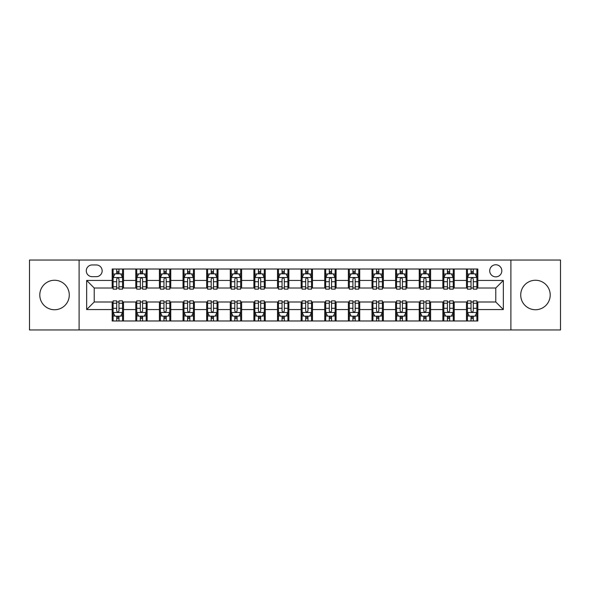 <?xml version="1.0" encoding="UTF-8"?>
<svg xmlns="http://www.w3.org/2000/svg" width="590" height="590" viewBox="0 0 590 590"><rect width="100%" height="100%" fill="white"/><g stroke="black" fill="none" stroke-linecap="round" stroke-linejoin="round"><path stroke-width="0.89" d="M535.462 280.257A14.743 14.743 0 0 0 520.719 295A14.743 14.743 0 0 0 535.462 309.743A14.743 14.743 0 0 0 550.205 295A14.743 14.743 0 0 0 535.462 280.257M54.538 280.257A14.743 14.743 0 0 0 39.796 295A14.743 14.743 0 0 0 54.538 309.743A14.743 14.743 0 0 0 69.281 295A14.743 14.743 0 0 0 54.538 280.257M495.777 264.762A6.047 6.047 0 0 0 489.73 270.81A6.047 6.047 0 0 0 495.777 276.858A6.047 6.047 0 0 0 501.825 270.81A6.047 6.047 0 0 0 495.777 264.762M510.896 329.957L560.5 329.957L560.5 260.043L510.896 260.043L510.896 329.957L79.104 329.957L79.104 260.043L29.5 260.043L29.5 329.957L79.104 329.957M92.143 276.673L96.303 276.673A5.856 5.856 0 0 0 102.159 270.81A5.856 5.856 0 0 0 96.303 264.954L92.143 264.954A5.856 5.856 0 0 0 86.288 270.81A5.856 5.856 0 0 0 92.143 276.673M510.896 260.043L79.104 260.043M112.174 309.551L86.664 309.551L86.664 280.449L112.174 280.449L112.174 288.009L94.223 288.009L94.223 301.992L112.174 301.992L112.174 320.982L477.826 320.982L477.826 301.992L495.777 301.992L495.777 288.009L477.826 288.009L477.826 280.449L503.336 280.449L503.336 309.551L477.826 309.551M477.826 280.449L477.826 269.018L112.174 269.018L112.174 280.449M466.491 269.018L466.491 288.009L467.435 288.009M471.026 288.009L473.291 288.009M476.882 288.009L477.826 288.009M466.491 288.009L453.26 288.009M442.869 269.018L442.869 288.009L443.813 288.009M447.404 288.009L449.669 288.009M442.869 288.009L429.638 288.009M419.247 269.018L419.247 288.009L420.191 288.009M423.782 288.009L426.046 288.009M419.247 288.009L406.016 288.009M395.625 269.018L395.625 288.009L396.569 288.009M400.16 288.009L402.432 288.009M395.625 288.009L382.401 288.009M372.002 269.018L372.002 288.009L372.946 288.009M376.538 288.009L378.81 288.009M372.002 288.009L358.779 288.009M348.38 269.018L348.38 288.009L349.332 288.009M352.916 288.009L355.187 288.009M348.38 288.009L335.157 288.009M324.766 269.018L324.766 288.009L325.709 288.009M329.301 288.009L331.565 288.009M324.766 288.009L311.535 288.009M301.143 269.018L301.143 288.009L302.087 288.009M305.679 288.009L307.943 288.009M301.143 288.009L287.913 288.009M277.521 269.018L277.521 288.009L278.465 288.009M282.057 288.009L284.321 288.009M277.521 288.009L264.291 288.009M253.899 269.018L253.899 288.009L254.843 288.009M258.435 288.009L260.699 288.009M253.899 288.009L240.668 288.009M230.277 269.018L230.277 288.009L231.221 288.009M234.813 288.009L237.084 288.009M230.277 288.009L217.054 288.009M206.655 269.018L206.655 288.009L207.599 288.009M211.191 288.009L213.462 288.009M206.655 288.009L193.431 288.009M183.04 269.018L183.04 288.009L183.984 288.009M187.568 288.009L189.84 288.009M183.04 288.009L169.809 288.009M159.418 269.018L159.418 288.009L160.362 288.009M163.954 288.009L166.218 288.009M159.418 288.009L146.187 288.009M135.796 269.018L135.796 288.009L136.74 288.009M140.332 288.009L142.596 288.009M135.796 288.009L122.565 288.009M112.174 288.009L113.118 288.009M116.709 288.009L118.974 288.009M112.174 301.992L113.118 301.992M116.709 301.992L118.974 301.992M122.565 301.992L123.509 301.992L123.509 320.982M136.74 301.992L123.509 301.992M140.332 301.992L142.596 301.992M146.187 301.992L147.131 301.992L147.131 320.982M160.362 301.992L147.131 301.992M163.954 301.992L166.218 301.992M169.809 301.992L170.753 301.992L170.753 320.982M183.984 301.992L170.753 301.992M187.568 301.992L189.84 301.992M193.431 301.992L194.376 301.992L194.376 320.982M207.599 301.992L194.376 301.992M211.191 301.992L213.462 301.992M217.054 301.992L217.998 301.992L217.998 320.982M231.221 301.992L217.998 301.992M234.813 301.992L237.084 301.992M240.668 301.992L241.62 301.992L241.62 320.982M254.843 301.992L241.62 301.992M258.435 301.992L260.699 301.992M264.291 301.992L265.235 301.992L265.235 320.982M278.465 301.992L265.235 301.992M282.057 301.992L284.321 301.992M287.913 301.992L288.857 301.992L288.857 320.982M302.087 301.992L288.857 301.992M305.679 301.992L307.943 301.992M311.535 301.992L312.479 301.992L312.479 320.982M325.709 301.992L312.479 301.992M329.301 301.992L331.565 301.992M335.157 301.992L336.101 301.992L336.101 320.982M349.332 301.992L336.101 301.992M352.916 301.992L355.187 301.992M358.779 301.992L359.723 301.992L359.723 320.982M372.946 301.992L359.723 301.992M376.538 301.992L378.81 301.992M382.401 301.992L383.345 301.992L383.345 320.982M396.569 301.992L383.345 301.992M400.16 301.992L402.432 301.992M406.016 301.992L406.96 301.992L406.96 320.982M420.191 301.992L406.96 301.992M423.782 301.992L426.046 301.992M429.638 301.992L430.582 301.992L430.582 320.982M443.813 301.992L430.582 301.992M447.404 301.992L449.669 301.992M453.26 301.992L454.204 301.992L454.204 320.982M467.435 301.992L454.204 301.992M471.026 301.992L473.291 301.992M476.882 301.992L477.826 301.992M123.509 269.018L123.509 288.009M112.174 273.738L113.118 273.738M116.709 273.738L118.974 273.738M122.565 273.738L123.509 273.738M112.174 316.262L113.118 316.262M116.709 316.262L118.974 316.262M122.565 316.262L123.509 316.262M135.796 301.992L135.796 320.982M147.131 269.018L147.131 288.009M135.796 273.738L136.74 273.738M140.332 273.738L142.596 273.738M146.187 273.738L147.131 273.738M135.796 316.262L136.74 316.262M140.332 316.262L142.596 316.262M146.187 316.262L147.131 316.262M159.418 301.992L159.418 320.982M159.418 316.262L160.362 316.262M163.954 316.262L166.218 316.262M169.809 316.262L170.753 316.262M170.753 269.018L170.753 288.009M159.418 273.738L160.362 273.738M163.954 273.738L166.218 273.738M169.809 273.738L170.753 273.738M183.04 301.992L183.04 320.982M183.04 316.262L183.984 316.262M187.568 316.262L189.84 316.262M193.431 316.262L194.376 316.262M194.376 269.018L194.376 288.009M183.04 273.738L183.984 273.738M187.568 273.738L189.84 273.738M193.431 273.738L194.376 273.738M206.655 301.992L206.655 320.982M206.655 316.262L207.599 316.262M211.191 316.262L213.462 316.262M217.054 316.262L217.998 316.262M217.998 269.018L217.998 288.009M206.655 273.738L207.599 273.738M211.191 273.738L213.462 273.738M217.054 273.738L217.998 273.738M230.277 301.992L230.277 320.982M230.277 316.262L231.221 316.262M234.813 316.262L237.084 316.262M240.668 316.262L241.62 316.262M241.62 269.018L241.62 288.009M230.277 273.738L231.221 273.738M234.813 273.738L237.084 273.738M240.668 273.738L241.62 273.738M253.899 301.992L253.899 320.982M253.899 316.262L254.843 316.262M258.435 316.262L260.699 316.262M264.291 316.262L265.235 316.262M265.235 269.018L265.235 288.009M253.899 273.738L254.843 273.738M258.435 273.738L260.699 273.738M264.291 273.738L265.235 273.738M277.521 301.992L277.521 320.982M277.521 316.262L278.465 316.262M282.057 316.262L284.321 316.262M287.913 316.262L288.857 316.262M288.857 269.018L288.857 288.009M277.521 273.738L278.465 273.738M282.057 273.738L284.321 273.738M287.913 273.738L288.857 273.738M301.143 301.992L301.143 320.982M301.143 316.262L302.087 316.262M305.679 316.262L307.943 316.262M311.535 316.262L312.479 316.262M312.479 269.018L312.479 288.009M301.143 273.738L302.087 273.738M305.679 273.738L307.943 273.738M311.535 273.738L312.479 273.738M324.766 301.992L324.766 320.982M324.766 316.262L325.709 316.262M329.301 316.262L331.565 316.262M335.157 316.262L336.101 316.262M336.101 269.018L336.101 288.009M324.766 273.738L325.709 273.738M329.301 273.738L331.565 273.738M335.157 273.738L336.101 273.738M348.38 301.992L348.38 320.982M348.38 316.262L349.332 316.262M352.916 316.262L355.187 316.262M358.779 316.262L359.723 316.262M359.723 269.018L359.723 288.009M348.38 273.738L349.332 273.738M352.916 273.738L355.187 273.738M358.779 273.738L359.723 273.738M372.002 301.992L372.002 320.982M372.002 316.262L372.946 316.262M376.538 316.262L378.81 316.262M382.401 316.262L383.345 316.262M383.345 269.018L383.345 288.009M372.002 273.738L372.946 273.738M376.538 273.738L378.81 273.738M382.401 273.738L383.345 273.738M395.625 301.992L395.625 320.982M395.625 316.262L396.569 316.262M400.16 316.262L402.432 316.262M406.016 316.262L406.96 316.262M406.96 269.018L406.96 288.009M395.625 273.738L396.569 273.738M400.16 273.738L402.432 273.738M406.016 273.738L406.96 273.738M419.247 301.992L419.247 320.982M419.247 316.262L420.191 316.262M423.782 316.262L426.046 316.262M429.638 316.262L430.582 316.262M430.582 269.018L430.582 288.009M419.247 273.738L420.191 273.738M423.782 273.738L426.046 273.738M429.638 273.738L430.582 273.738M442.869 301.992L442.869 320.982M442.869 316.262L443.813 316.262M447.404 316.262L449.669 316.262M453.26 316.262L454.204 316.262M454.204 269.018L454.204 288.009M442.869 273.738L443.813 273.738M447.404 273.738L449.669 273.738M453.26 273.738L454.204 273.738M466.491 301.992L466.491 320.982M466.491 316.262L467.435 316.262M471.026 316.262L473.291 316.262M476.882 316.262L477.826 316.262M466.491 273.738L467.435 273.738M471.026 273.738L473.291 273.738M476.882 273.738L477.826 273.738M94.223 288.009L86.664 280.449M94.223 301.992L86.664 309.551M503.336 280.449L495.777 288.009M503.336 309.551L495.777 301.992M118.974 271.474L116.709 271.474M122.565 286.769L118.974 286.769L118.974 289.144L122.565 289.144L122.565 277.617L120.677 273.834L115.006 273.834L113.118 277.617L113.118 289.144L116.709 289.144L116.709 286.769L113.118 286.769M113.118 277.617L113.118 269.018M122.565 277.617L122.565 269.018M116.709 273.834L116.709 269.018M118.974 269.018L118.974 273.834M118.974 286.769L118.974 279.033C118.221 277.573 117.469 277.573 116.709 279.033L116.709 286.769M116.709 318.526L118.974 318.526M113.118 303.231L116.709 303.231L116.709 300.856L113.118 300.856L113.118 312.383L115.006 316.166L120.677 316.166L122.565 312.383L122.565 300.856L118.974 300.856L118.974 303.231L122.565 303.231M122.565 312.383L122.565 320.982M113.118 312.383L113.118 320.982M118.974 316.166L118.974 320.982M116.709 320.982L116.709 316.166M116.709 303.231L116.709 310.967C117.462 312.427 118.221 312.427 118.974 310.967L118.974 303.231M142.596 271.474L140.332 271.474M146.187 286.769L142.596 286.769L142.596 289.144L146.187 289.144L146.187 277.617L144.299 273.834L138.628 273.834L136.74 277.617L136.74 289.144L140.332 289.144L140.332 286.769L136.74 286.769M136.74 277.617L136.74 269.018M146.187 277.617L146.187 269.018M140.332 273.834L140.332 269.018M142.596 269.018L142.596 273.834M142.596 286.769L142.596 279.033C141.843 277.573 141.084 277.573 140.332 279.033L140.332 286.769M166.218 271.474L163.954 271.474M169.809 286.769L166.218 286.769L166.218 289.144L169.809 289.144L169.809 277.617L167.921 273.834L162.25 273.834L160.362 277.617L160.362 289.144L163.954 289.144L163.954 286.769L160.362 286.769M160.362 277.617L160.362 269.018M169.809 277.617L169.809 269.018M163.954 273.834L163.954 269.018M166.218 269.018L166.218 273.834M166.218 286.769L166.218 279.033C165.466 277.573 164.706 277.573 163.954 279.033L163.954 286.769M189.84 271.474L187.568 271.474M193.431 286.769L189.84 286.769L189.84 289.144L193.431 289.144L193.431 277.617L191.544 273.834L185.872 273.834L183.984 277.617L183.984 289.144L187.568 289.144L187.568 286.769L183.984 286.769M183.984 277.617L183.984 269.018M193.431 277.617L193.431 269.018M187.568 273.834L187.568 269.018M189.84 269.018L189.84 273.834M189.84 286.769L189.84 279.033C189.088 277.573 188.328 277.573 187.568 279.033L187.568 286.769M140.332 318.526L142.596 318.526M136.74 303.231L140.332 303.231L140.332 300.856L136.74 300.856L136.74 312.383L138.628 316.166L144.299 316.166L146.187 312.383L146.187 300.856L142.596 300.856L142.596 303.231L146.187 303.231M146.187 312.383L146.187 320.982M136.74 312.383L136.74 320.982M142.596 316.166L142.596 320.982M140.332 320.982L140.332 316.166M140.332 303.231L140.332 310.967C141.084 312.427 141.843 312.427 142.596 310.967L142.596 303.231M163.954 318.526L166.218 318.526M160.362 303.231L163.954 303.231L163.954 300.856L160.362 300.856L160.362 312.383L162.25 316.166L167.921 316.166L169.809 312.383L169.809 300.856L166.218 300.856L166.218 303.231L169.809 303.231M169.809 312.383L169.809 320.982M160.362 312.383L160.362 320.982M166.218 316.166L166.218 320.982M163.954 320.982L163.954 316.166M163.954 303.231L163.954 310.967C164.706 312.427 165.458 312.427 166.218 310.967L166.218 303.231M187.568 318.526L189.84 318.526M183.984 303.231L187.568 303.231L187.568 300.856L183.984 300.856L183.984 312.383L185.872 316.166L191.544 316.166L193.431 312.383L193.431 300.856L189.84 300.856L189.84 303.231L193.431 303.231M193.431 312.383L193.431 320.982M183.984 312.383L183.984 320.982M189.84 316.166L189.84 320.982M187.568 320.982L187.568 316.166M187.568 303.231L187.568 310.967C188.328 312.427 189.08 312.427 189.84 310.967L189.84 303.231M213.462 271.474L211.191 271.474M217.054 286.769L213.462 286.769L213.462 289.144L217.054 289.144L217.054 277.617L215.158 273.834L209.494 273.834L207.599 277.617L207.599 289.144L211.191 289.144L211.191 286.769L207.599 286.769M207.599 277.617L207.599 269.018M217.054 277.617L217.054 269.018M211.191 273.834L211.191 269.018M213.462 269.018L213.462 273.834M213.462 286.769L213.462 279.033C212.702 277.573 211.95 277.573 211.191 279.033L211.191 286.769M211.191 318.526L213.462 318.526M207.599 303.231L211.191 303.231L211.191 300.856L207.599 300.856L207.599 312.383L209.494 316.166L215.158 316.166L217.054 312.383L217.054 300.856L213.462 300.856L213.462 303.231L217.054 303.231M217.054 312.383L217.054 320.982M207.599 312.383L207.599 320.982M213.462 316.166L213.462 320.982M211.191 320.982L211.191 316.166M211.191 303.231L211.191 310.967C211.95 312.427 212.702 312.427 213.462 310.967L213.462 303.231M237.084 271.474L234.813 271.474M240.668 286.769L237.084 286.769L237.084 289.144L240.668 289.144L240.668 277.617L238.78 273.834L233.116 273.834L231.221 277.617L231.221 289.144L234.813 289.144L234.813 286.769L231.221 286.769M231.221 277.617L231.221 269.018M240.668 277.617L240.668 269.018M234.813 273.834L234.813 269.018M237.084 269.018L237.084 273.834M237.084 286.769L237.084 279.033C236.325 277.573 235.572 277.573 234.813 279.033L234.813 286.769M260.699 271.474L258.435 271.474M264.291 286.769L260.699 286.769L260.699 289.144L264.291 289.144L264.291 277.617L262.403 273.834L256.731 273.834L254.843 277.617L254.843 289.144L258.435 289.144L258.435 286.769L254.843 286.769M254.843 277.617L254.843 269.018M264.291 277.617L264.291 269.018M258.435 273.834L258.435 269.018M260.699 269.018L260.699 273.834M260.699 286.769L260.699 279.033C259.947 277.573 259.194 277.573 258.435 279.033L258.435 286.769M284.321 271.474L282.057 271.474M287.913 286.769L284.321 286.769L284.321 289.144L287.913 289.144L287.913 277.617L286.025 273.834L280.353 273.834L278.465 277.617L278.465 289.144L282.057 289.144L282.057 286.769L278.465 286.769M278.465 277.617L278.465 269.018M287.913 277.617L287.913 269.018M282.057 273.834L282.057 269.018M284.321 269.018L284.321 273.834M284.321 286.769L284.321 279.033C283.569 277.573 282.809 277.573 282.057 279.033L282.057 286.769M307.943 271.474L305.679 271.474M311.535 286.769L307.943 286.769L307.943 289.144L311.535 289.144L311.535 277.617L309.647 273.834L303.975 273.834L302.087 277.617L302.087 289.144L305.679 289.144L305.679 286.769L302.087 286.769M302.087 277.617L302.087 269.018M311.535 277.617L311.535 269.018M305.679 273.834L305.679 269.018M307.943 269.018L307.943 273.834M307.943 286.769L307.943 279.033C307.191 277.573 306.431 277.573 305.679 279.033L305.679 286.769M331.565 271.474L329.301 271.474M335.157 286.769L331.565 286.769L331.565 289.144L335.157 289.144L335.157 277.617L333.269 273.834L327.598 273.834L325.709 277.617L325.709 289.144L329.301 289.144L329.301 286.769L325.709 286.769M325.709 277.617L325.709 269.018M335.157 277.617L335.157 269.018M329.301 273.834L329.301 269.018M331.565 269.018L331.565 273.834M331.565 286.769L331.565 279.033C330.813 277.573 330.053 277.573 329.301 279.033L329.301 286.769M234.813 318.526L237.084 318.526M231.221 303.231L234.813 303.231L234.813 300.856L231.221 300.856L231.221 312.383L233.116 316.166L238.78 316.166L240.668 312.383L240.668 300.856L237.084 300.856L237.084 303.231L240.668 303.231M240.668 312.383L240.668 320.982M231.221 312.383L231.221 320.982M237.084 316.166L237.084 320.982M234.813 320.982L234.813 316.166M234.813 303.231L234.813 310.967C235.565 312.427 236.325 312.427 237.084 310.967L237.084 303.231M258.435 318.526L260.699 318.526M254.843 303.231L258.435 303.231L258.435 300.856L254.843 300.856L254.843 312.383L256.731 316.166L262.403 316.166L264.291 312.383L264.291 300.856L260.699 300.856L260.699 303.231L264.291 303.231M264.291 312.383L264.291 320.982M254.843 312.383L254.843 320.982M260.699 316.166L260.699 320.982M258.435 320.982L258.435 316.166M258.435 303.231L258.435 310.967C259.187 312.427 259.947 312.427 260.699 310.967L260.699 303.231M282.057 318.526L284.321 318.526M278.465 303.231L282.057 303.231L282.057 300.856L278.465 300.856L278.465 312.383L280.353 316.166L286.025 316.166L287.913 312.383L287.913 300.856L284.321 300.856L284.321 303.231L287.913 303.231M287.913 312.383L287.913 320.982M278.465 312.383L278.465 320.982M284.321 316.166L284.321 320.982M282.057 320.982L282.057 316.166M282.057 303.231L282.057 310.967C282.809 312.427 283.569 312.427 284.321 310.967L284.321 303.231M305.679 318.526L307.943 318.526M302.087 303.231L305.679 303.231L305.679 300.856L302.087 300.856L302.087 312.383L303.975 316.166L309.647 316.166L311.535 312.383L311.535 300.856L307.943 300.856L307.943 303.231L311.535 303.231M311.535 312.383L311.535 320.982M302.087 312.383L302.087 320.982M307.943 316.166L307.943 320.982M305.679 320.982L305.679 316.166M305.679 303.231L305.679 310.967C306.431 312.427 307.191 312.427 307.943 310.967L307.943 303.231M329.301 318.526L331.565 318.526M325.709 303.231L329.301 303.231L329.301 300.856L325.709 300.856L325.709 312.383L327.598 316.166L333.269 316.166L335.157 312.383L335.157 300.856L331.565 300.856L331.565 303.231L335.157 303.231M335.157 312.383L335.157 320.982M325.709 312.383L325.709 320.982M331.565 316.166L331.565 320.982M329.301 320.982L329.301 316.166M329.301 303.231L329.301 310.967C330.053 312.427 330.806 312.427 331.565 310.967L331.565 303.231M355.187 271.474L352.916 271.474M358.779 286.769L355.187 286.769L355.187 289.144L358.779 289.144L358.779 277.617L356.884 273.834L351.22 273.834L349.332 277.617L349.332 289.144L352.916 289.144L352.916 286.769L349.332 286.769M349.332 277.617L349.332 269.018M358.779 277.617L358.779 269.018M352.916 273.834L352.916 269.018M355.187 269.018L355.187 273.834M355.187 286.769L355.187 279.033C354.435 277.573 353.675 277.573 352.916 279.033L352.916 286.769M352.916 318.526L355.187 318.526M349.332 303.231L352.916 303.231L352.916 300.856L349.332 300.856L349.332 312.383L351.22 316.166L356.884 316.166L358.779 312.383L358.779 300.856L355.187 300.856L355.187 303.231L358.779 303.231M358.779 312.383L358.779 320.982M349.332 312.383L349.332 320.982M355.187 316.166L355.187 320.982M352.916 320.982L352.916 316.166M352.916 303.231L352.916 310.967C353.675 312.427 354.428 312.427 355.187 310.967L355.187 303.231M378.81 271.474L376.538 271.474M382.401 286.769L378.81 286.769L378.81 289.144L382.401 289.144L382.401 277.617L380.506 273.834L374.842 273.834L372.946 277.617L372.946 289.144L376.538 289.144L376.538 286.769L372.946 286.769M372.946 277.617L372.946 269.018M382.401 277.617L382.401 269.018M376.538 273.834L376.538 269.018M378.81 269.018L378.81 273.834M378.81 286.769L378.81 279.033C378.05 277.573 377.298 277.573 376.538 279.033L376.538 286.769M376.538 318.526L378.81 318.526M372.946 303.231L376.538 303.231L376.538 300.856L372.946 300.856L372.946 312.383L374.842 316.166L380.506 316.166L382.401 312.383L382.401 300.856L378.81 300.856L378.81 303.231L382.401 303.231M382.401 312.383L382.401 320.982M372.946 312.383L372.946 320.982M378.81 316.166L378.81 320.982M376.538 320.982L376.538 316.166M376.538 303.231L376.538 310.967C377.298 312.427 378.05 312.427 378.81 310.967L378.81 303.231M402.432 271.474L400.16 271.474M406.016 286.769L402.432 286.769L402.432 289.144L406.016 289.144L406.016 277.617L404.128 273.834L398.457 273.834L396.569 277.617L396.569 289.144L400.16 289.144L400.16 286.769L396.569 286.769M396.569 277.617L396.569 269.018M406.016 277.617L406.016 269.018M400.16 273.834L400.16 269.018M402.432 269.018L402.432 273.834M402.432 286.769L402.432 279.033C401.672 277.573 400.92 277.573 400.16 279.033L400.16 286.769M400.16 318.526L402.432 318.526M396.569 303.231L400.16 303.231L400.16 300.856L396.569 300.856L396.569 312.383L398.457 316.166L404.128 316.166L406.016 312.383L406.016 300.856L402.432 300.856L402.432 303.231L406.016 303.231M406.016 312.383L406.016 320.982M396.569 312.383L396.569 320.982M402.432 316.166L402.432 320.982M400.16 320.982L400.16 316.166M400.16 303.231L400.16 310.967C400.912 312.427 401.672 312.427 402.432 310.967L402.432 303.231M426.046 271.474L423.782 271.474M429.638 286.769L426.046 286.769L426.046 289.144L429.638 289.144L429.638 277.617L427.75 273.834L422.079 273.834L420.191 277.617L420.191 289.144L423.782 289.144L423.782 286.769L420.191 286.769M420.191 277.617L420.191 269.018M429.638 277.617L429.638 269.018M423.782 273.834L423.782 269.018M426.046 269.018L426.046 273.834M426.046 286.769L426.046 279.033C425.294 277.573 424.542 277.573 423.782 279.033L423.782 286.769M423.782 318.526L426.046 318.526M420.191 303.231L423.782 303.231L423.782 300.856L420.191 300.856L420.191 312.383L422.079 316.166L427.75 316.166L429.638 312.383L429.638 300.856L426.046 300.856L426.046 303.231L429.638 303.231M429.638 312.383L429.638 320.982M420.191 312.383L420.191 320.982M426.046 316.166L426.046 320.982M423.782 320.982L423.782 316.166M423.782 303.231L423.782 310.967C424.535 312.427 425.294 312.427 426.046 310.967L426.046 303.231M449.669 271.474L447.404 271.474M453.26 286.769L449.669 286.769L449.669 289.144L453.26 289.144L453.26 277.617L451.372 273.834L445.701 273.834L443.813 277.617L443.813 289.144L447.404 289.144L447.404 286.769L443.813 286.769M443.813 277.617L443.813 269.018M453.26 277.617L453.26 269.018M447.404 273.834L447.404 269.018M449.669 269.018L449.669 273.834M449.669 286.769L449.669 279.033C448.916 277.573 448.157 277.573 447.404 279.033L447.404 286.769M447.404 318.526L449.669 318.526M443.813 303.231L447.404 303.231L447.404 300.856L443.813 300.856L443.813 312.383L445.701 316.166L451.372 316.166L453.26 312.383L453.26 300.856L449.669 300.856L449.669 303.231L453.26 303.231M453.26 312.383L453.26 320.982M443.813 312.383L443.813 320.982M449.669 316.166L449.669 320.982M447.404 320.982L447.404 316.166M447.404 303.231L447.404 310.967C448.157 312.427 448.916 312.427 449.669 310.967L449.669 303.231M473.291 271.474L471.026 271.474M476.882 286.769L473.291 286.769L473.291 289.144L476.882 289.144L476.882 277.617L474.994 273.834L469.323 273.834L467.435 277.617L467.435 289.144L471.026 289.144L471.026 286.769L467.435 286.769M467.435 277.617L467.435 269.018M476.882 277.617L476.882 269.018M471.026 273.834L471.026 269.018M473.291 269.018L473.291 273.834M473.291 286.769L473.291 279.033C472.538 277.573 471.779 277.573 471.026 279.033L471.026 286.769M471.026 318.526L473.291 318.526M467.435 303.231L471.026 303.231L471.026 300.856L467.435 300.856L467.435 312.383L469.323 316.166L474.994 316.166L476.882 312.383L476.882 300.856L473.291 300.856L473.291 303.231L476.882 303.231M476.882 312.383L476.882 320.982M467.435 312.383L467.435 320.982M473.291 316.166L473.291 320.982M471.026 320.982L471.026 316.166M471.026 303.231L471.026 310.967C471.779 312.427 472.531 312.427 473.291 310.967L473.291 303.231M135.796 309.551L123.509 309.551M135.796 280.449L123.509 280.449M159.418 280.449L147.131 280.449M159.418 309.551L147.131 309.551M183.04 280.449L170.753 280.449M183.04 309.551L170.753 309.551M206.655 280.449L194.376 280.449M206.655 309.551L194.376 309.551M230.277 280.449L217.998 280.449M230.277 309.551L217.998 309.551M253.899 280.449L241.62 280.449M253.899 309.551L241.62 309.551M277.521 280.449L265.235 280.449M277.521 309.551L265.235 309.551M301.143 280.449L288.857 280.449M301.143 309.551L288.857 309.551M324.766 280.449L312.479 280.449M324.766 309.551L312.479 309.551M348.38 280.449L336.101 280.449M348.38 309.551L336.101 309.551M372.002 280.449L359.723 280.449M372.002 309.551L359.723 309.551M395.625 280.449L383.345 280.449M395.625 309.551L383.345 309.551M419.247 280.449L406.96 280.449M419.247 309.551L406.96 309.551M442.869 280.449L430.582 280.449M442.869 309.551L430.582 309.551M466.491 280.449L454.204 280.449M466.491 309.551L454.204 309.551M122.521 277.521L113.162 277.521M113.118 274.062L114.895 274.062M120.788 274.062L122.565 274.062M116.709 281.71L113.118 281.71M122.565 281.71L118.974 281.71M118.974 272.676L116.709 272.676M113.162 312.479L122.521 312.479M122.565 315.938L120.788 315.938M114.895 315.938L113.118 315.938M118.974 308.29L122.565 308.29M113.118 308.29L116.709 308.29M116.709 317.324L118.974 317.324M146.143 277.521L136.784 277.521M136.74 274.062L138.517 274.062M144.41 274.062L146.187 274.062M140.332 281.71L136.74 281.71M146.187 281.71L142.596 281.71M142.596 272.676L140.332 272.676M169.765 277.521L160.406 277.521M160.362 274.062L162.139 274.062M168.032 274.062L169.809 274.062M163.954 281.71L160.362 281.71M169.809 281.71L166.218 281.71M166.218 272.676L163.954 272.676M193.38 277.521L184.028 277.521M183.984 274.062L185.754 274.062M191.654 274.062L193.431 274.062M187.568 281.71L183.984 281.71M193.431 281.71L189.84 281.71M189.84 272.676L187.568 272.676M136.784 312.479L146.143 312.479M146.187 315.938L144.41 315.938M138.517 315.938L136.74 315.938M142.596 308.29L146.187 308.29M136.74 308.29L140.332 308.29M140.332 317.324L142.596 317.324M160.406 312.479L169.765 312.479M169.809 315.938L168.032 315.938M162.139 315.938L160.362 315.938M166.218 308.29L169.809 308.29M160.362 308.29L163.954 308.29M163.954 317.324L166.218 317.324M184.028 312.479L193.38 312.479M193.431 315.938L191.654 315.938M185.754 315.938L183.984 315.938M189.84 308.29L193.431 308.29M183.984 308.29L187.568 308.29M187.568 317.324L189.84 317.324M217.002 277.521L207.651 277.521M207.599 274.062L209.376 274.062M215.276 274.062L217.054 274.062M211.191 281.71L207.599 281.71M217.054 281.71L213.462 281.71M213.462 272.676L211.191 272.676M207.651 312.479L217.002 312.479M217.054 315.938L215.276 315.938M209.376 315.938L207.599 315.938M213.462 308.29L217.054 308.29M207.599 308.29L211.191 308.29M211.191 317.324L213.462 317.324M240.624 277.521L231.273 277.521M231.221 274.062L232.998 274.062M238.898 274.062L240.668 274.062M234.813 281.71L231.221 281.71M240.668 281.71L237.084 281.71M237.084 272.676L234.813 272.676M264.246 277.521L254.895 277.521M254.843 274.062L256.62 274.062M262.513 274.062L264.291 274.062M258.435 281.71L254.843 281.71M264.291 281.71L260.699 281.71M260.699 272.676L258.435 272.676M287.868 277.521L278.51 277.521M278.465 274.062L280.243 274.062M286.135 274.062L287.913 274.062M282.057 281.71L278.465 281.71M287.913 281.71L284.321 281.71M284.321 272.676L282.057 272.676M311.491 277.521L302.132 277.521M302.087 274.062L303.865 274.062M309.757 274.062L311.535 274.062M305.679 281.71L302.087 281.71M311.535 281.71L307.943 281.71M307.943 272.676L305.679 272.676M335.105 277.521L325.754 277.521M325.709 274.062L327.487 274.062M333.38 274.062L335.157 274.062M329.301 281.71L325.709 281.71M335.157 281.71L331.565 281.71M331.565 272.676L329.301 272.676M231.273 312.479L240.624 312.479M240.668 315.938L238.898 315.938M232.998 315.938L231.221 315.938M237.084 308.29L240.668 308.29M231.221 308.29L234.813 308.29M234.813 317.324L237.084 317.324M254.895 312.479L264.246 312.479M264.291 315.938L262.513 315.938M256.62 315.938L254.843 315.938M260.699 308.29L264.291 308.29M254.843 308.29L258.435 308.29M258.435 317.324L260.699 317.324M278.51 312.479L287.868 312.479M287.913 315.938L286.135 315.938M280.243 315.938L278.465 315.938M284.321 308.29L287.913 308.29M278.465 308.29L282.057 308.29M282.057 317.324L284.321 317.324M302.132 312.479L311.491 312.479M311.535 315.938L309.757 315.938M303.865 315.938L302.087 315.938M307.943 308.29L311.535 308.29M302.087 308.29L305.679 308.29M305.679 317.324L307.943 317.324M325.754 312.479L335.105 312.479M335.157 315.938L333.38 315.938M327.487 315.938L325.709 315.938M331.565 308.29L335.157 308.29M325.709 308.29L329.301 308.29M329.301 317.324L331.565 317.324M358.727 277.521L349.376 277.521M349.332 274.062L351.102 274.062M357.002 274.062L358.779 274.062M352.916 281.71L349.332 281.71M358.779 281.71L355.187 281.71M355.187 272.676L352.916 272.676M349.376 312.479L358.727 312.479M358.779 315.938L357.002 315.938M351.102 315.938L349.332 315.938M355.187 308.29L358.779 308.29M349.332 308.29L352.916 308.29M352.916 317.324L355.187 317.324M382.35 277.521L372.998 277.521M372.946 274.062L374.724 274.062M380.624 274.062L382.401 274.062M376.538 281.71L372.946 281.71M382.401 281.71L378.81 281.71M378.81 272.676L376.538 272.676M372.998 312.479L382.35 312.479M382.401 315.938L380.624 315.938M374.724 315.938L372.946 315.938M378.81 308.29L382.401 308.29M372.946 308.29L376.538 308.29M376.538 317.324L378.81 317.324M405.972 277.521L396.62 277.521M396.569 274.062L398.346 274.062M404.246 274.062L406.016 274.062M400.16 281.71L396.569 281.71M406.016 281.71L402.432 281.71M402.432 272.676L400.16 272.676M396.62 312.479L405.972 312.479M406.016 315.938L404.246 315.938M398.346 315.938L396.569 315.938M402.432 308.29L406.016 308.29M396.569 308.29L400.16 308.29M400.16 317.324L402.432 317.324M429.594 277.521L420.235 277.521M420.191 274.062L421.968 274.062M427.861 274.062L429.638 274.062M423.782 281.71L420.191 281.71M429.638 281.71L426.046 281.71M426.046 272.676L423.782 272.676M420.235 312.479L429.594 312.479M429.638 315.938L427.861 315.938M421.968 315.938L420.191 315.938M426.046 308.29L429.638 308.29M420.191 308.29L423.782 308.29M423.782 317.324L426.046 317.324M453.216 277.521L443.857 277.521M443.813 274.062L445.59 274.062M451.483 274.062L453.26 274.062M447.404 281.71L443.813 281.71M453.26 281.71L449.669 281.71M449.669 272.676L447.404 272.676M443.857 312.479L453.216 312.479M453.26 315.938L451.483 315.938M445.59 315.938L443.813 315.938M449.669 308.29L453.26 308.29M443.813 308.29L447.404 308.29M447.404 317.324L449.669 317.324M476.838 277.521L467.479 277.521M467.435 274.062L469.212 274.062M475.105 274.062L476.882 274.062M471.026 281.71L467.435 281.71M476.882 281.71L473.291 281.71M473.291 272.676L471.026 272.676M467.479 312.479L476.838 312.479M476.882 315.938L475.105 315.938M469.212 315.938L467.435 315.938M473.291 308.29L476.882 308.29M467.435 308.29L471.026 308.29M471.026 317.324L473.291 317.324"/></g></svg>
